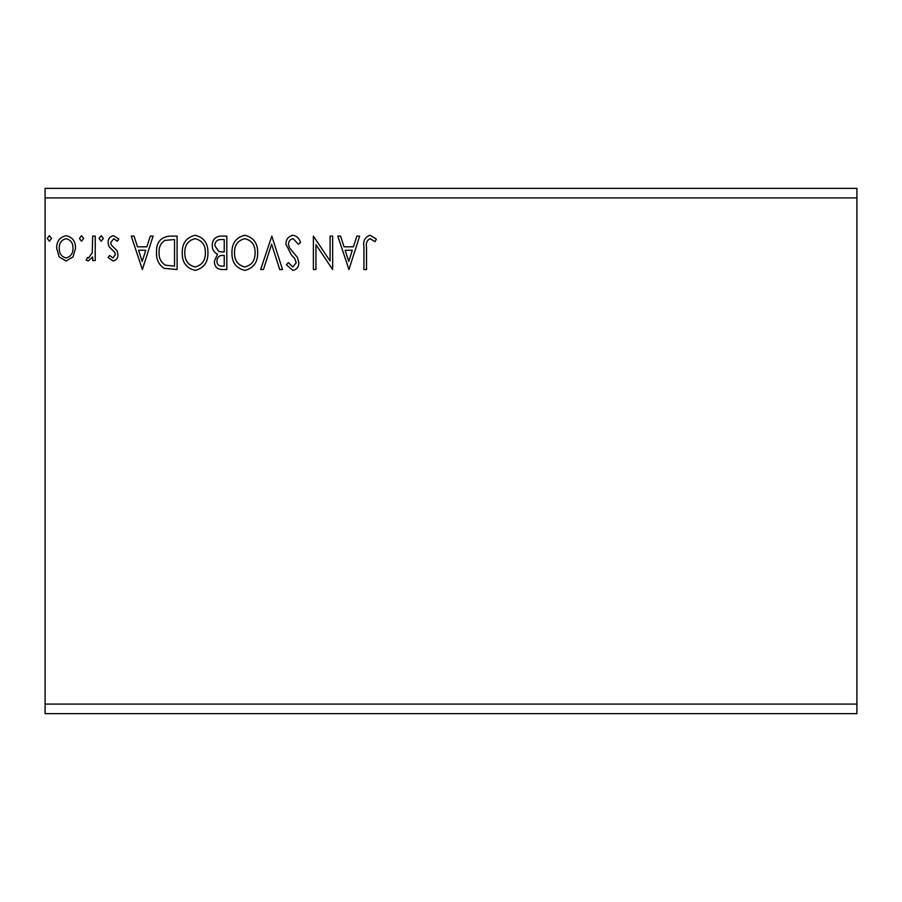 <?xml version="1.0" encoding="UTF-8"?>
<svg xmlns="http://www.w3.org/2000/svg" width="902" height="902" viewBox="0 0 902 902"><rect width="100%" height="100%" fill="white"/><g stroke="black" fill="none" stroke-linecap="round" stroke-linejoin="round"><path stroke-width="1.35" d="M856.9 704.09L856.9 713.64L45.1 713.64L45.1 197.91L856.9 197.91L856.9 704.09L45.1 704.09M856.9 197.91L856.9 188.36L45.1 188.36L45.1 197.91M83.672 238.466L81.53 241.251L79.387 238.466L81.53 235.681L83.672 238.466M103.38 238.466L101.238 241.251L99.096 238.466L101.238 235.681L103.38 238.466M142.381 269.54L131.241 236.11L134.037 236.11L137.476 246.821L146.857 246.821L150.296 236.11L153.092 236.11L142.381 269.54M207.945 252.673C208.136 262.211 203.908 268.12 195.249 270.397C186.41 268.334 182.069 262.482 182.238 252.842C182.069 243.292 186.342 237.429 195.058 235.253C203.773 237.35 208.069 243.157 207.945 252.673M348.939 269.54L337.799 236.11L340.595 236.11L344.034 246.821L353.426 246.821L356.854 236.11L359.661 236.11L348.939 269.54M293.003 235.253C296.893 236.042 299.396 238.478 300.513 242.559L298.427 244.25L293.195 238.68C290.128 239.233 288.572 241.127 288.516 244.352L289.362 247.633L297.48 257.51L298.799 262.595C298.844 266.924 296.859 269.529 292.834 270.397L286.374 264.737L288.381 262.685L292.868 266.969L296.228 262.73L294.683 258.412L291.504 255.086L285.945 244.307C285.99 239.289 288.347 236.268 293.003 235.253M257.656 252.673C257.848 262.211 253.62 268.12 244.961 270.397C236.121 268.334 231.78 262.482 231.949 252.842C231.78 243.292 236.053 237.429 244.769 235.253C253.485 237.35 257.78 243.157 257.656 252.673M51.527 238.466L49.384 241.251L47.242 238.466L49.384 235.681L51.527 238.466M226.808 236.11L226.808 269.54L222.084 269.54C216.987 269.281 214.428 266.518 214.383 261.253L217.517 254.15C213.966 252.447 212.207 249.595 212.241 245.603C212.263 240.079 214.901 236.922 220.122 236.11L226.808 236.11M271.806 236.11L282.518 269.54L279.721 269.54L271.592 244.183L263.463 269.54L260.667 269.54L271.806 236.11M366.516 247.306L366.516 269.54L363.946 269.54L363.946 246.968C362.92 240.902 364.949 236.989 370.057 235.253L376.371 239.109L375.063 241.68L370.079 238.68C366.922 240.338 365.738 243.202 366.516 247.306M330.087 236.11L332.658 236.11L332.658 269.54L315.948 244.611L315.948 269.54L313.377 269.54L313.377 236.11L330.087 260.982L330.087 236.11M169.328 236.11L177.096 236.11L177.096 269.54L164.074 268.334C158.651 264.568 156.136 259.257 156.52 252.402C156.136 242.751 160.409 237.327 169.328 236.11M113.054 260.971L108.093 257.487L109.604 255.401L112.897 257.972L115.377 254.68L114.768 252.459L108.939 246.517L108.093 242.739C108.071 238.816 109.886 236.459 113.517 235.681L118.816 238.996L117.339 241.251L113.81 238.68L110.664 242.615L111.273 244.949L117.125 250.801L117.959 254.556C118.004 258.141 116.381 260.283 113.054 260.971M95.24 236.11L95.24 260.543L92.669 260.543L92.669 256.946L88.193 260.971L86.242 260.126L87.471 257.532L88.621 257.972L92.263 252.707L92.669 236.11L95.24 236.11M73.028 256.923L66.094 260.971L59.171 256.946L56.668 248.253C56.601 241.33 59.746 237.136 66.094 235.681C72.442 237.136 75.588 241.319 75.531 248.253L73.028 256.923M221.565 266.113L224.237 266.113L224.237 255.401L222.918 255.401C219.073 255.367 217.089 257.307 216.954 261.197C216.954 264.331 218.498 265.966 221.565 266.113M222.941 251.974L224.237 251.974L224.237 239.537L221.294 239.537C217.213 239.481 215.048 241.499 214.811 245.603L218.848 251.568L222.941 251.974M234.52 252.842C234.396 260.486 237.846 265.199 244.848 266.969C251.838 265.12 255.243 260.362 255.086 252.695C255.21 245.085 251.805 240.417 244.848 238.68C237.801 240.406 234.351 245.13 234.52 252.842M345.128 250.249L348.736 261.479L352.321 250.249L345.128 250.249M184.809 252.842C184.685 260.486 188.135 265.199 195.136 266.969C202.127 265.12 205.532 260.362 205.374 252.695C205.498 245.085 202.093 240.417 195.136 238.68C188.09 240.406 184.639 245.13 184.809 252.842M174.526 266.113L174.526 239.537L164.886 240.394C160.703 243.179 158.775 247.182 159.09 252.413C158.763 258.04 160.872 262.29 165.438 265.177L174.526 266.113M138.57 250.249L142.178 261.479L145.763 250.249L138.57 250.249M59.239 248.242C59.137 253.417 61.415 256.664 66.094 257.972C70.784 256.675 73.073 253.428 72.961 248.242C73.073 243.066 70.796 239.876 66.094 238.68C61.415 239.887 59.126 243.066 59.239 248.242"/></g></svg>
